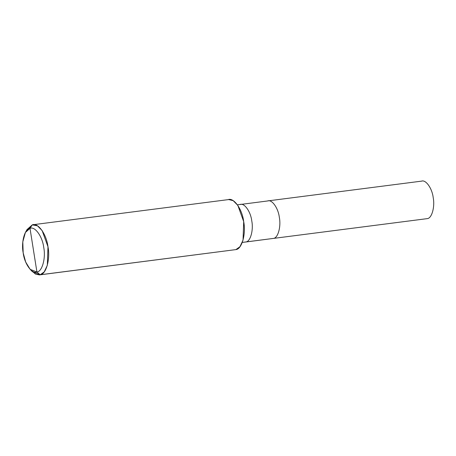 <?xml version="1.0" encoding="UTF-8"?>
<svg xmlns="http://www.w3.org/2000/svg" width="456" height="456" viewBox="0 0 456 456"><rect width="100%" height="100%" fill="white"/><g stroke="black" fill="none" stroke-linecap="round" stroke-linejoin="round"><path stroke-width="0.68" d="M267.564 200.976C271.793 198.998 278.268 208.027 279.34 217.387C281.204 226.546 277.983 238.1 273.492 238.402L427.346 218.618L273.492 238.402C277.983 238.1 281.204 226.546 279.34 217.387C278.268 208.027 271.793 198.998 267.564 200.976C271.793 198.998 278.268 208.027 279.34 217.387C281.204 226.546 277.983 238.1 273.492 238.402L245.379 242.056L273.492 238.402C277.983 238.1 281.204 226.546 279.34 217.387C278.268 208.027 271.793 198.998 267.564 200.976L239.998 204.522C244.228 202.544 250.703 211.573 251.775 220.932C253.639 230.092 250.418 241.646 245.926 241.948L242.273 242.455M427.346 218.618C431.843 218.316 435.058 206.756 433.2 197.602C432.128 188.242 425.647 179.214 421.418 181.192C425.647 179.214 432.128 188.242 433.2 197.602C435.058 206.756 431.843 218.316 427.346 218.618L245.926 241.948C250.418 241.646 253.639 230.092 251.775 220.932C250.703 211.573 244.228 202.544 239.998 204.522M25.405 232.469L27.012 229.585L32.268 224.871L33.733 224.683L32.268 224.871L30.005 228.342C34.941 226.039 42.499 236.573 43.747 247.494C45.919 258.176 42.163 271.656 36.925 272.01L30.005 228.342L25.405 232.469L22.8 241.862L23.182 252.863L25.707 262.086L30.147 269.348L36.925 272.01L40.174 274.774L235.889 249.603L39.45 274.917L40.174 274.774L32.427 271.73L30.147 269.348M242.29 242.415L245.926 241.948L242.29 242.415M32.992 224.728L228.707 199.563L233.215 200.68L237.838 205.399L243.686 221.587L243.042 240.13L239.936 246.724L235.889 249.603L40.174 274.774L44.221 271.896L47.327 265.295L47.977 246.753L42.129 230.571L37.506 225.851L32.268 224.871L26.226 231.181M31.27 270.391L35.448 274.09L39.45 274.917M36.925 272.01C31.988 274.318 24.43 263.785 23.182 252.863C21.01 242.182 24.761 228.695 30.005 228.342L36.925 272.01C42.163 271.656 45.919 258.176 43.747 247.494C42.499 236.573 34.941 226.039 30.005 228.342L32.268 224.871C37.905 222.237 46.546 234.27 47.977 246.753C50.456 258.962 46.164 274.375 40.174 274.774L36.925 272.01M235.889 249.603C241.879 249.204 246.172 233.791 243.686 221.587C242.256 209.105 233.62 197.066 227.983 199.7M421.965 181.083L268.105 200.868M240.54 204.413L237.433 204.812"/></g></svg>
